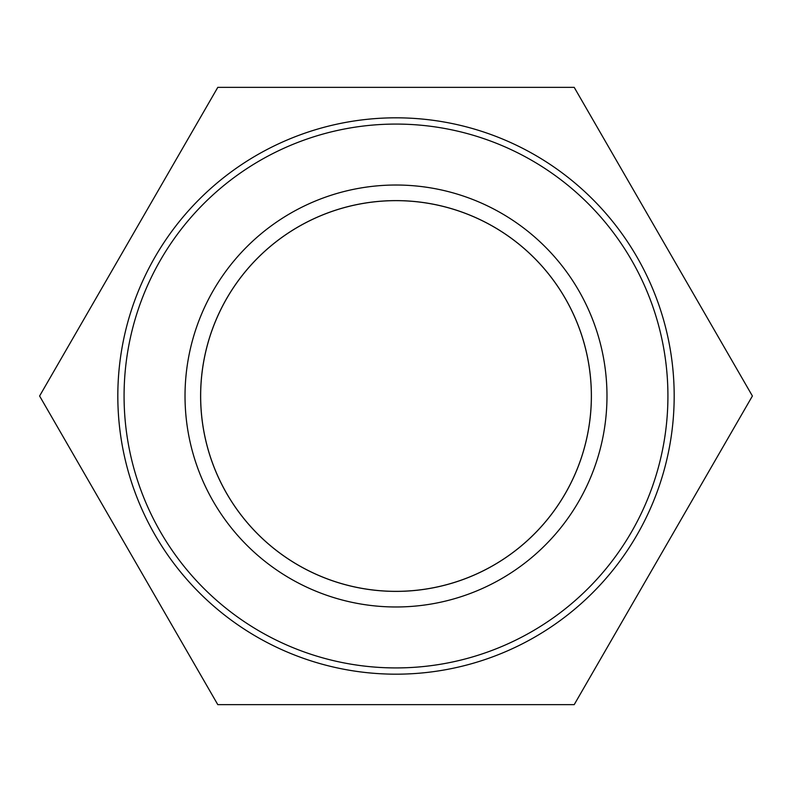 <?xml version="1.0" encoding="UTF-8"?>
<svg xmlns="http://www.w3.org/2000/svg" width="792" height="792" viewBox="0 0 792 792"><rect width="100%" height="100%" fill="white"/><g stroke="black" fill="none" stroke-linecap="round" stroke-linejoin="round"><path stroke-width="1.19" d="M200.614 396A195.386 195.386 0 0 1 396 200.614A195.386 195.386 0 0 1 591.386 396A195.386 195.386 0 0 1 396 591.386A195.386 195.386 0 0 1 200.614 396M200.653 396A195.347 195.347 0 0 0 493.673 565.181A195.347 195.347 0 0 0 493.673 226.819A195.347 195.347 0 0 0 200.653 396M606.979 396A210.979 210.979 0 0 0 290.515 213.286A210.979 210.979 0 0 0 290.515 578.714A210.979 210.979 0 0 0 606.979 396M667.923 396A271.923 271.923 0 0 1 260.033 631.491A271.923 271.923 0 0 1 260.033 160.509A271.923 271.923 0 0 1 667.923 396M674.18 396A278.18 278.18 0 0 0 396 117.82A278.18 278.18 0 0 0 117.82 396A278.18 278.18 0 0 0 396 674.18A278.18 278.18 0 0 0 674.18 396M217.8 87.348L574.2 87.348L752.4 396L574.2 704.652L217.8 704.652L39.6 396L217.8 87.348"/></g></svg>
